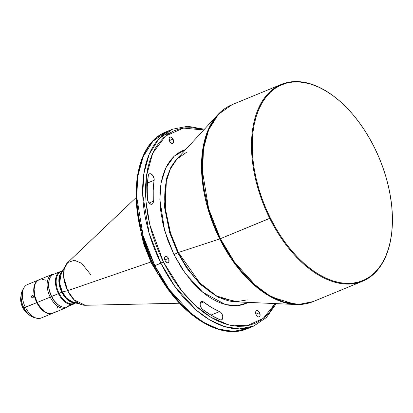 <?xml version="1.0" encoding="UTF-8"?>
<svg xmlns="http://www.w3.org/2000/svg" width="413" height="413" viewBox="0 0 413 413"><rect width="100%" height="100%" fill="white"/><g stroke="black" fill="none" stroke-linecap="round" stroke-linejoin="round"><path stroke-width="0.62" d="M173.992 254.682L164.642 230.624L159.831 199.396L161.122 182.851L165.881 167.761L174.281 156.109L185.731 149.501L182.004 150.91L177.843 153.269L174.038 156.336L170.626 160.084L167.637 164.472L165.097 169.469L163.037 175.019L161.473 181.064L160.42 187.559L159.888 194.43L160.409 209.045L163.011 224.352L167.601 239.762L173.992 254.682A3.015 0.299 153.5 0 1 177.729 252.746A3.015 0.299 -26.5 0 0 173.992 254.682L181.947 268.543L191.157 280.804L196.123 286.183L201.27 291L206.541 295.192L211.895 298.733L217.269 301.583L222.622 303.715L227.899 305.109L233.046 305.749L238.012 305.63L242.756 304.753L248.703 302.399L237.547 305.672L225.534 304.572L202.809 292.301L185.437 273.582L173.992 254.682M391.607 233.67A106.471 62.296 -112.4 0 1 362.49 281.263A106.471 62.296 -112.4 0 1 269.72 218.379L220.387 238.699L270.345 218.054A105.971 62.002 -112.4 0 1 261.264 104.293A105.971 62.002 -112.4 0 1 335.743 97.778L335.428 97.53A106.471 62.296 67.6 0 0 260.598 104.076A106.471 62.296 67.6 0 0 269.72 218.379A106.471 62.296 -112.4 0 1 281.398 84.366L232.065 104.685A106.471 62.296 67.6 0 0 220.387 238.699A3.015 0.299 153.5 0 1 219.701 238.957L231.394 258.956L248.213 279.493L270.376 296.658L295.796 304.505A106.291 62.193 -112.4 0 1 219.701 238.957L178.416 252.488L219.701 238.957A3.015 0.299 -26.5 0 0 220.387 238.699L208.642 208.73L202.231 169.913L203.377 149.139L208.653 129.832L218.394 114.334L232.065 104.685C226.649 106.931 221.853 110.312 217.677 114.845L208.942 128.133L203.614 144.55L202.293 180.6L209.288 213.325L219.701 238.957A106.291 62.193 -112.4 0 1 217.677 114.845L176.893 159.088A79.988 46.803 67.6 0 0 178.416 252.488A3.015 0.299 -26.5 0 0 177.729 252.746L169.65 232.669L164.462 206.918L166.331 178.937L171.137 166.635L178.653 157.177L171.137 166.635L166.331 178.937L164.462 206.918L169.65 232.669L177.729 252.746L186.986 268.46L200.47 284.5L218.255 297.375L238.275 301.934L218.255 297.375L200.47 284.5L186.986 268.46L177.729 252.746A3.015 0.299 153.5 0 1 178.416 252.488L199.871 282.998L216.546 295.915L235.678 301.82L247.268 299.884M200.821 307.169A4.522 2.643 -112.4 0 1 201.317 301.48A4.522 2.643 -112.4 0 1 203.573 302.011L200.088 303.447L203.573 302.011L202.649 301.49L200.992 301.66L200.104 303.328L200.31 305.868L200.821 307.169L202.499 309.306L211.265 315.3L220.088 319.781L221.208 319.951L222.122 319.466L222.69 318.402L222.721 316.095L221.781 313.648L220.759 312.352L211.559 307.473L203.573 302.011A92.91 54.361 -112.4 0 0 219.602 311.557A4.522 2.643 -112.4 0 1 222.653 315.795A4.522 2.643 -112.4 0 1 221.564 319.848A4.522 2.643 -112.4 0 1 220.088 319.781A101.954 59.653 -112.4 0 1 202.499 309.306A4.522 2.643 -112.4 0 1 200.821 307.169M168.499 258.424A3.418 1.998 -112.4 0 1 168.127 262.725A3.418 1.998 -112.4 0 1 165.148 260.706L167.157 262.725L167.988 262.771L168.865 261.94L168.762 259.039L167.792 257.345L166.496 256.401L165.665 256.359L164.782 257.191L164.591 258.822L165.148 260.706A3.418 1.998 -112.4 0 1 165.525 256.406A3.418 1.998 -112.4 0 1 168.499 258.424L164.833 259.937L168.499 258.424M259.55 312.651A3.418 1.998 -112.4 0 1 259.178 316.947A3.418 1.998 -112.4 0 1 256.199 314.928L258.208 316.952L259.395 316.833L260.066 315.687L259.55 312.651L257.547 310.628L256.359 310.746L255.683 311.892L256.199 314.928A3.418 1.998 -112.4 0 1 256.576 310.633A3.418 1.998 -112.4 0 1 259.55 312.651L255.884 314.159L259.55 312.651M148.148 201.529A4.522 2.643 -112.4 0 1 147.384 198.767L148.148 201.529L149.733 203.594L151.556 204.316L152.929 203.433L153.28 202.468L153.218 190.46L154.126 178.7L152.825 175.494L150.575 173.754L149.052 174.079L148.262 175.721L147.245 186.903L147.384 198.767A101.954 59.653 -112.4 0 1 148.262 175.721A4.522 2.643 -112.4 0 1 149.48 173.816A4.522 2.643 -112.4 0 1 152.815 175.479A4.522 2.643 -112.4 0 1 154.142 180.269L147.462 183.021L154.142 180.269A92.91 54.361 -112.4 0 0 153.347 201.27A4.522 2.643 -112.4 0 1 152.087 204.198A4.522 2.643 -112.4 0 1 148.148 201.529M173.032 139.114A3.418 1.998 -112.4 0 1 172.655 143.414A3.418 1.998 -112.4 0 1 169.681 141.396L171.684 143.419L172.871 143.296L173.548 142.149L173.032 139.114L171.023 137.09L169.841 137.214L169.165 138.36L169.681 141.396A3.418 1.998 -112.4 0 1 170.053 137.095A3.418 1.998 -112.4 0 1 173.032 139.114L169.361 140.626L173.032 139.114M33.128 297.592L32.214 297.845L31.62 297.252L31.564 296.297L32.245 295.445L33.262 295.822L33.365 297.205L32.405 297.887L31.548 297.024L31.904 295.682L32.808 295.429L33.468 296.488L33.128 297.592M32.245 295.445L32.622 295.388M38.791 279.885L27.392 284.583A18.079 10.578 67.6 0 0 25.41 307.339A18.079 10.578 -112.4 0 1 23.944 287.778L22.483 290.354A16.071 9.401 67.6 0 0 23.784 307.742L36.809 302.641A18.079 10.578 -112.4 0 1 38.791 279.885A18.079 10.578 -112.4 0 1 38.982 279.813L36.819 281.17L35.42 282.946L34.418 285.249L33.845 287.99L34.072 294.34L34.857 297.706L36.809 302.641L25.41 307.339A18.079 10.578 67.6 0 0 41.161 318.015L52.559 313.322A18.079 10.578 -112.4 0 1 36.809 302.641L39.519 307.055L43.912 311.485L46.256 312.878L48.574 313.648L50.784 313.761L52.797 313.219M22.849 307.69A12.757 7.465 -112.4 0 1 20.764 297.314A12.757 7.465 -112.4 0 1 21.058 295.765A12.757 7.465 67.6 0 0 22.849 307.69L23.608 307.375L22.849 307.69A12.757 7.465 67.6 0 0 28.791 314.536A12.757 7.465 -112.4 0 1 27.49 313.648A12.757 7.465 -112.4 0 1 22.849 307.69L22.849 307.69M20.748 297.432A12.457 7.289 67.6 0 0 20.733 297.551A12.457 7.289 67.6 0 0 22.772 307.68L25.353 311.608L27.335 313.524M52.198 274.361L39.168 279.73A18.079 10.578 67.6 0 0 37.185 302.486L50.216 297.123A18.079 10.578 -112.4 0 1 52.198 274.361A18.079 10.578 -112.4 0 1 54.676 273.886A18.079 10.578 67.6 0 0 50.216 297.123L51.46 296.472A17.078 9.989 -112.4 0 1 49.157 280.2M64.815 283.091L67.68 290.664L63.762 277.293L64.216 269.09L67.675 262.56L74.412 260.273L81.655 263.298L90.912 274.846M170.44 132.604L161.452 136.295M204.394 129.254L187.807 126.28L172.562 129.192L166.537 131.675C131.417 144.431 125.98 211.9 154.049 265.91L154.86 265.688L143.115 235.72L136.703 196.898L137.849 176.129L143.125 156.821L152.867 141.323L166.537 131.675A106.471 62.296 67.6 0 0 154.86 265.688L163.378 261.914L149.774 224.703L145.949 201.208L146.372 176.305L152.702 153.213L165.494 136.047L183.439 128.076L203.686 130.018L197.863 128.531L191.374 127.72L185.107 127.87L179.123 128.975L173.481 131.019L168.236 133.993L163.434 137.859L159.129 142.588L155.355 148.128L152.154 154.426L149.558 161.426L147.586 169.056L146.254 177.244L145.588 185.912L145.583 194.977L146.243 204.347L147.56 213.939L149.527 223.655L152.118 233.407L155.314 243.092L159.077 252.627L163.378 261.914L160.884 263.205A106.471 62.296 -112.4 0 1 172.562 129.192L158.891 138.84L149.155 154.338L143.874 173.646L142.728 194.42L149.145 233.237L160.884 263.205L154.86 265.688A106.471 62.296 67.6 0 0 247.63 328.572A106.471 62.296 67.6 0 0 250.588 327.199L247.63 328.572L233.36 331.391L218.322 329.027L203.697 322.383L190.341 312.729L169.025 289.224L154.86 265.688L154.049 265.915L154.338 265.636M139.186 223.361L143.44 243.381L151.246 262.957L152.056 262.73L141.943 234.599A75.336 44.077 67.6 0 0 152.056 262.73L152.428 262.58L152.056 262.73A75.336 44.077 67.6 0 0 157.689 272.823L152.056 262.73L151.246 262.957L151.535 262.678M60.37 271.537L53.592 274.33A17.578 10.284 67.6 0 0 51.666 296.457A17.578 10.284 -112.4 0 1 48.791 282.156L48.744 282.554A17.078 9.989 67.6 0 0 51.537 296.441L58.445 293.664A17.578 10.284 -112.4 0 1 60.37 271.537A17.578 10.284 -112.4 0 1 62.342 271.088A17.578 10.284 67.6 0 0 58.445 293.664L61.78 292.223A17.078 9.989 -112.4 0 0 74.521 302.76L66.56 298.935L61.78 292.223L62.373 292.012L66.493 298.067L73.359 302.492A17.31 10.129 67.6 0 1 62.373 292.012L67.546 290.623L61.78 292.223A17.078 9.989 -112.4 0 1 61.816 271.919L58.956 282.549L61.78 292.223L59.069 293.344A17.078 9.989 -112.4 0 1 62.074 271.511M335.743 97.778A105.971 62.002 -112.4 0 1 374.302 147.265L378.659 156.687L382.479 166.356L385.721 176.186L388.349 186.077L390.342 195.932L391.679 205.664L392.35 215.168L392.345 224.362L391.669 233.159L390.321 241.466L388.318 249.204L385.68 256.303L382.433 262.694L378.607 268.316L374.24 273.107L369.372 277.03L364.049 280.045L358.329 282.125L352.258 283.246L345.898 283.395L339.316 282.575L332.563 280.794L325.718 278.063L318.836 274.418L311.991 269.89L305.243 264.521L298.661 258.362L292.306 251.476L286.24 243.928L280.52 235.787L275.203 227.135L270.345 218.054L265.982 208.637L262.162 198.963L258.925 189.139L256.292 179.247L254.3 169.392L252.963 159.661L252.291 150.151L252.297 140.957L252.973 132.165L254.32 123.859L256.323 116.12L258.961 109.022L262.209 102.63L266.034 97.009L270.401 92.213L275.27 88.289L280.592 85.274L286.312 83.199L292.383 82.079L298.744 81.929L305.326 82.75L312.078 84.531L318.924 87.257L325.805 90.906L332.651 95.434L339.398 100.803L345.98 106.962L352.335 113.849L358.401 121.396L364.121 129.537L369.439 138.19L374.302 147.265A105.971 62.002 -112.4 0 1 391.627 233.469A105.971 62.002 -112.4 0 1 342.511 283.091A105.971 62.002 -112.4 0 1 270.345 218.054L269.72 218.379A106.471 62.296 67.6 0 0 342.232 283.721A106.471 62.296 67.6 0 0 391.581 233.866L391.627 233.469M48.791 282.156A17.578 10.284 -112.4 0 1 57.422 274.005M281.398 84.366A106.471 62.296 -112.4 0 1 335.578 97.649M67.68 290.664L150.786 262.028L67.68 290.664A23.686 13.856 67.6 0 0 85.269 305.279L74.278 299.941L67.577 290.685C62.213 278.579 62.244 269.204 67.675 262.56A23.686 13.856 67.6 0 0 67.68 290.664L68.78 292.714M63.654 270.732L61.181 272.926A17.31 10.129 67.6 0 0 62.373 292.012L59.637 283.308L61.181 272.926L64.681 267.381M62.187 271.336L60.938 271.847A17.078 9.989 67.6 0 0 59.069 293.344A17.078 9.989 67.6 0 0 73.948 303.426L75.192 302.915M137.219 180.966L136.548 189.634L136.543 198.699M137.204 208.069L138.525 217.661L140.487 227.377M143.079 237.129L146.274 246.814L150.038 256.349M159.129 274.588L164.374 283.117L170.006 291.139L175.99 298.578L182.252 305.367L188.741 311.438M240.769 328.872L241.073 328.794M20.738 297.499L21.12 303.121L22.772 307.68A12.457 7.289 67.6 0 0 27.304 313.498A12.457 7.289 67.6 0 0 27.397 313.57M22.55 290.236L21.352 293.457L21.048 297.443L21.652 301.857L23.123 306.312L25.327 310.431L28.079 313.854L31.14 316.291L33.623 317.38M38.936 279.833L37.196 281.016L35.797 282.791L34.79 285.094L34.103 289.332L34.79 295.863L37.185 302.486L40.933 308.191L45.461 312.104L47.8 313.188L50.076 313.632L53.174 313.064L54.914 311.882M56.865 309.012L57.655 306.482M45.471 280.169L42.028 279.26M49.204 280.05L48.553 284.051L48.873 288.63L50.143 293.4L51.46 296.472A17.078 9.989 -112.4 0 0 59.699 305.796L57.087 303.963L55.001 301.862L51.46 296.472L50.216 297.123A18.079 10.578 67.6 0 0 68.068 306.389A18.079 10.578 -112.4 0 1 65.966 307.799A18.079 10.578 -112.4 0 1 50.216 297.123L37.185 302.486A18.079 10.578 67.6 0 0 52.936 313.168L65.966 307.799M48.744 282.549L48.951 288.599L50.835 294.923L54.098 300.612L57.763 304.427M74.99 302.868A17.078 9.989 -112.4 0 1 59.069 293.344L58.445 293.664A17.578 10.284 67.6 0 0 75.476 302.982A17.578 10.284 -112.4 0 1 73.762 304.045A17.578 10.284 -112.4 0 1 58.445 293.664L51.666 296.457A17.578 10.284 67.6 0 0 66.983 306.838L73.762 304.045M65.151 284.283L66.694 288.553M140.358 228.559L141.814 235.828M143.631 242.668L148.515 256.163M154.901 268.961L160.817 278.228M276.214 303.632L266.535 317.427L253.659 326.089A106.471 62.296 -112.4 0 1 160.884 263.205L175.05 286.741L196.366 310.246L209.721 319.899L224.347 326.544L239.385 328.908L253.659 326.089L247.63 328.572C218.74 341.448 176.573 312.44 154.049 265.91M275.172 303.586L270.102 311.459L265.796 316.182L261.001 320.049L255.75 323.023L250.113 325.072L244.129 326.172L237.857 326.322L231.368 325.516L224.713 323.756L217.966 321.071L211.182 317.473L204.43 313.008L197.781 307.716L191.291 301.645L185.029 294.856L179.046 287.417L173.408 279.389L168.168 270.861L163.378 261.914L181.689 290.829L194.951 305.181L210.95 317.339L228.879 324.964L247.046 325.759L263.179 318.449L275.172 303.586M186.485 152.299L176.893 159.088L170.316 169.093L166.31 181.446L165.314 208.575L170.579 233.2L178.416 252.488A79.988 46.803 67.6 0 0 235.678 301.82L295.796 304.505C301.949 304.779 307.737 303.803 313.157 301.583L298.883 304.402L283.85 302.037L269.224 295.393L255.864 285.739L234.553 262.234L220.387 238.699A106.471 62.296 67.6 0 0 313.157 301.583L362.49 281.263M69.931 304.376A17.578 10.284 -112.4 0 1 58.063 304.665A17.578 10.284 -112.4 0 1 51.666 296.457L51.537 296.441A17.078 9.989 67.6 0 0 57.748 304.417L58.063 304.665M36.463 318.175A18.079 10.578 -112.4 0 1 25.41 307.339L23.784 307.742A16.071 9.401 67.6 0 0 33.608 317.375L36.463 318.175M32.792 297.83L32.405 297.887M149.134 203.01L153.347 201.27L149.134 203.01M210.955 315.119L219.602 311.557L210.955 315.119M76.658 302.311L73.359 302.492L79.75 303.963M136.027 197.657L67.675 262.56M179.505 303.219L85.269 305.279C78.444 304.877 72.549 300.008 67.577 290.685M151.246 262.957L163.646 282.745"/></g></svg>
